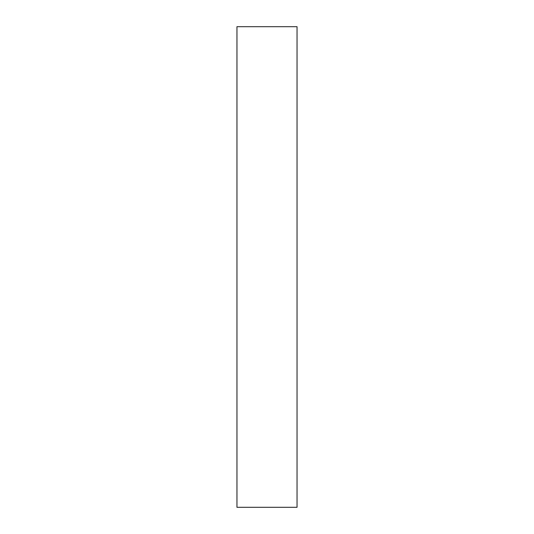 <?xml version="1.0" encoding="UTF-8"?>
<svg xmlns="http://www.w3.org/2000/svg" width="534" height="534" viewBox="0 0 534 534"><rect width="100%" height="100%" fill="white"/><g stroke="black" fill="none" stroke-linecap="round" stroke-linejoin="round"><path stroke-width="0.8" d="M236.963 507.3L236.963 26.7L297.037 26.7L297.037 507.3L236.963 507.3L297.037 507.3L297.037 26.7L236.963 26.7L236.963 507.3"/></g></svg>
